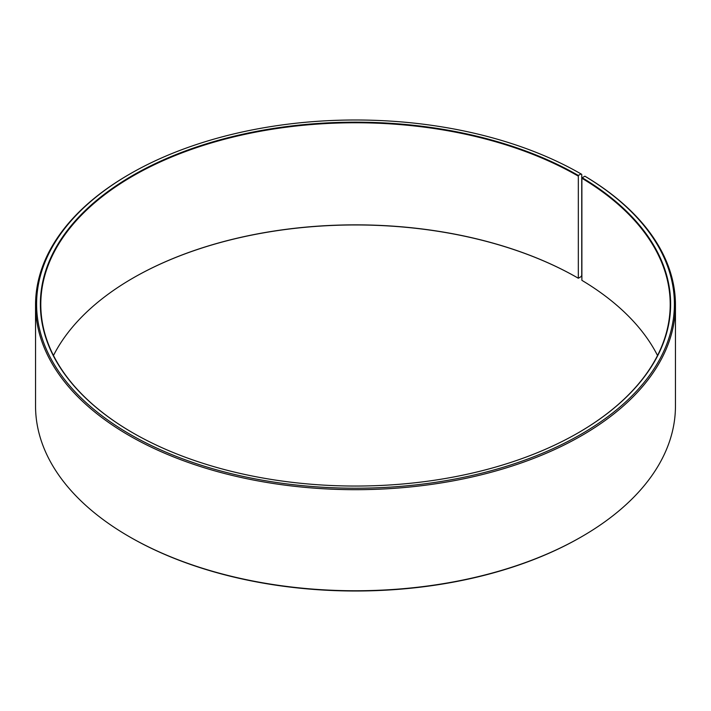 <?xml version="1.0" encoding="UTF-8"?>
<svg xmlns="http://www.w3.org/2000/svg" width="711" height="711" viewBox="0 0 711 711"><rect width="100%" height="100%" fill="white"/><g stroke="black" fill="none" stroke-linecap="round" stroke-linejoin="round"><path stroke-width="1.07" d="M657.524 355.5A314.706 181.696 -0 0 0 581.882 280.338L581.882 178.239A314.706 181.696 -0 0 1 670.206 304.45A314.706 181.696 -0 0 1 578.185 432.839M578.327 175.457L578.327 278.241L580.994 276.703L581.74 275.415L581.74 174.346L580.994 173.919L578.327 175.457A315.124 181.936 -0 0 0 132.673 175.457A315.124 181.936 -0 0 0 132.673 432.759A315.124 181.936 -0 0 0 578.327 432.759A315.124 181.936 -0 0 0 582.185 177.723L581.882 178.239M580.994 173.919A318.901 184.113 -0 0 0 129.997 173.919A318.901 184.113 -0 0 0 130.006 434.297A318.901 184.113 -0 0 0 579.021 435.425A318.901 184.113 -0 0 0 584.895 176.212L582.185 177.723M129.997 173.919L129.26 174.346A319.95 184.718 -0 0 0 35.55 304.966A319.95 184.718 -0 0 0 129.26 435.585A319.95 184.718 -0 0 0 477.943 475.623A319.95 184.718 -0 0 0 675.45 304.966A319.95 184.718 -0 0 0 585.651 176.648L584.895 176.212M35.55 304.966L35.55 406.034A319.95 184.718 -0 0 0 129.26 536.654L130.006 537.081A318.901 184.113 -0 0 0 581.003 537.081L581.74 536.654A319.95 184.718 -0 0 0 675.45 406.034L675.45 304.966M581.74 536.654A319.95 184.718 -0 0 1 129.26 536.654L129.997 537.081A318.901 184.113 -0 0 0 130.006 537.081M578.034 278.072A314.706 181.696 -0 0 0 132.966 278.072A314.706 181.696 -0 0 0 53.476 355.5M578.327 278.241A315.124 181.936 -0 0 0 132.815 278.161M578.034 175.972A314.706 181.696 -0 0 0 235.065 136.592A314.706 181.696 -0 0 0 40.794 304.45A314.706 181.696 -0 0 0 132.815 432.839"/></g></svg>
